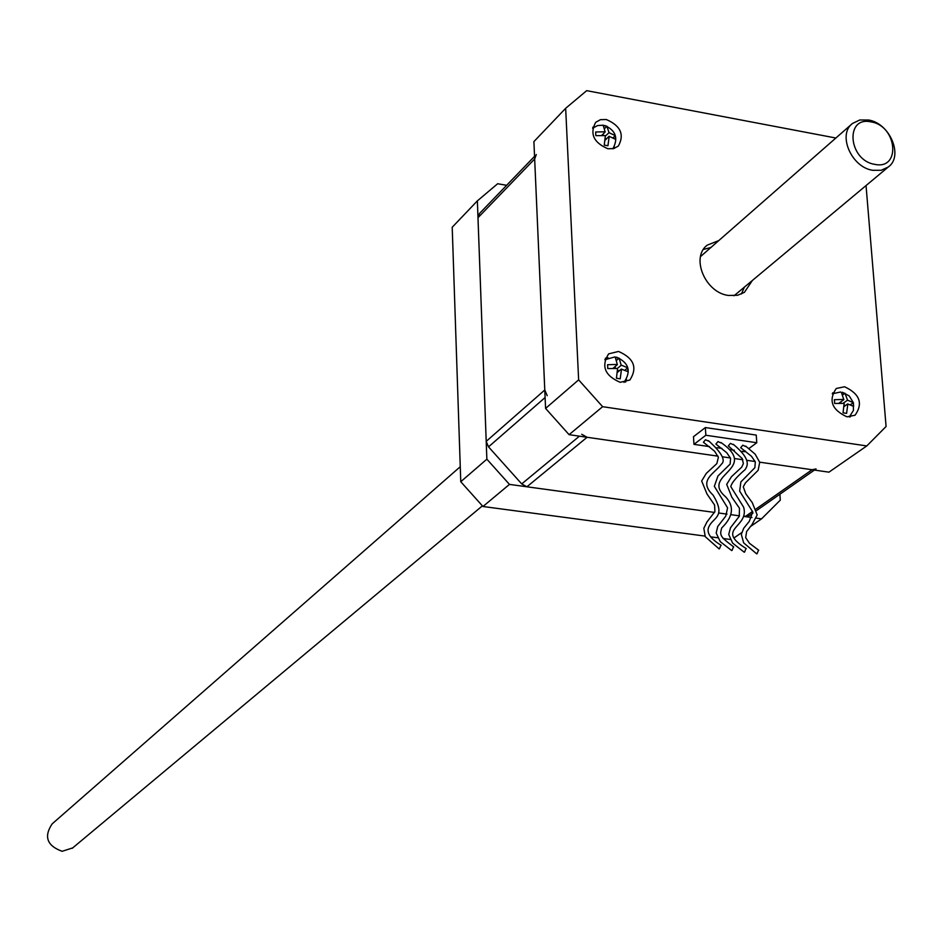 <?xml version="1.0" encoding="UTF-8"?>
<svg xmlns="http://www.w3.org/2000/svg" width="942" height="942" viewBox="0 0 942 942"><rect width="100%" height="100%" fill="white"/><g stroke="black" fill="none" stroke-linecap="round" stroke-linejoin="round"><path stroke-width="1.41" d="M749.302 515.627L743.921 516.44L751.987 517.535M739.529 515.839L731.439 514.732L739.529 515.839M727.047 514.132L718.911 513.025L727.047 514.132M509.469 484.4L482.975 506.502L460.768 481.727L486.861 459.178L509.469 484.4L714.507 512.424L526.908 486.79L521.715 483.917L488.521 446.873L486.202 441.362L477.983 217.708L479.596 213.387L534.55 156.372M536.281 154.535L534.667 158.974L544.782 390L547.208 395.711M581.72 434.274L587.09 437.276L718.016 456.163L569.086 434.674L545.583 408.428L533.902 141.606L565.659 108.306L578.635 379.862L602.633 406.685L866.781 445.943L886.081 426.49L866.039 185.562M722.526 456.811L730.439 457.953L722.526 456.811M734.948 458.601L742.826 459.743L734.948 458.601M747.336 460.391L755.178 461.521L747.336 460.391M866.781 445.943L828.936 472.166L759.688 462.169L812.075 469.728L816.043 468.928M460.261 466.714L52.128 823.897C43.662 836.637 46.994 845.775 62.125 851.297L72.711 847.894M750.209 526.708L761.56 518.842L756.367 518.135M761.56 518.842L780.306 500.12L779.894 494.22M486.861 459.178L477.37 200.87L497.67 183.737L506.631 185.315M477.37 200.87L452.207 227.246L460.768 481.727M734.018 537.929L741.66 532.63M730.085 539.436L723.067 538.494M717.533 537.752L710.468 536.822M704.934 536.08L482.975 506.502M874.718 164.344C901.2 170.231 897.279 125.922 871.138 121.918C844.68 115.713 848.283 160.352 874.718 164.344M868.477 119.999C889.86 123.119 903.837 156.219 888.235 167.04L881.159 170.278L872.716 170.302C851.427 167.346 837.285 134.447 852.486 123.473L859.752 119.999L868.477 119.999M733.889 295.776L735.643 294.434M618.541 351.448L608.626 353.862C600.961 366.167 604.811 375.658 620.166 382.311L629.88 380.003C637.722 367.721 633.942 358.207 618.541 351.448M608.12 357.807L605.329 358.231M606.342 119.528L600.454 119.669L595.697 122.307C589.562 133.788 593.625 142.607 607.873 148.742L613.654 148.601L618.341 146.069C624.64 134.6 620.637 125.757 606.342 119.528M594.59 126.829L592.836 127.194M844.585 386.762L836.261 388.481C828.218 400.326 831.774 409.782 846.952 416.835L855.089 415.198C863.296 403.388 859.799 393.909 844.585 386.762M834.388 392.779L832.646 392.873M718.546 240.681L707.254 245.132C690.462 257.39 705.252 292.726 728.413 295.458L737.621 295.27L744.416 292.338L752.399 280.445M710.715 247.534L703.415 249.453M717.969 441.562L715.896 444.071L717.969 441.562L720.854 442.881M733.382 547.09L732.04 550.434L731.51 550.104M742.779 445.189L740.683 447.697L742.779 445.189L745.628 446.508M758.392 550.399L757.062 553.731L756.52 553.39M730.391 443.376L728.307 445.884L730.391 443.376L733.265 444.695M745.911 548.75L744.58 552.083L744.039 551.753M705.499 439.737L703.427 442.257L705.499 439.737L708.408 441.068M720.818 545.43L719.464 548.774L718.946 548.456M617.552 372.278L621.331 369.076L627.949 371.666L627.737 367.816L621.119 365.037L619.118 358.16L615.35 357.583L617.363 364.636L613.277 368.11M617.351 364.448L607.578 364.707L607.778 368.569L617.563 368.487L616.433 378.248L620.201 378.825L621.508 369.099M605.27 140.052L609.038 136.272L615.491 139.275L615.291 135.624L609.015 132.657L606.907 126.216L603.245 125.533L605.176 131.951L601.962 135.177M605.164 131.774L595.662 131.998L595.839 135.648L605.365 135.601L604.258 145.092L607.931 145.763L609.203 136.307M844.22 406.426L847.682 403.93L853.64 406.367L853.346 402.623L847.553 400.197L844.998 393.261L841.465 392.72L843.844 399.62L839.157 403.035M843.832 399.443L834.376 399.691L834.671 403.459L844.138 403.376L843.043 412.843L846.587 413.385L847.847 403.953M844.232 405.248L845.575 405.449M840.829 401.81L840.923 403.046M605.388 138.545L606.554 138.757M603.115 134.023L603.174 135.271M617.622 370.406L619.424 370.689M615.232 366.45L615.314 368.216M842.854 394.828L844.998 393.261M850.65 404.565L853.346 402.623M843.149 403.235L847.553 400.197M604.717 128.418L606.907 126.216M613.336 137.579L615.291 135.624M605.388 136.095L609.015 132.657M616.716 360.221L619.118 358.16M625.182 369.97L627.737 367.816M617.316 368.452L621.308 365.237M851.756 124.109L700.518 256.577M741.366 294.022L744.416 287.11M850.296 416.906L850.909 415.316M613.878 148.542L614.243 146.811M625.57 382.087L626.43 379.449M748.949 448.522L756.779 442.74L705.841 435.251L693.96 444.353L709.514 446.614M717.003 447.709L721.961 448.427M729.438 449.511L734.371 450.229M741.825 451.312L744.616 451.724L745.487 451.065M756.779 442.74L756.249 435.086L705.358 427.562L693.489 436.699L693.96 444.353M705.841 435.251L705.358 427.562M602.633 406.685L569.086 434.674M835.86 138.015L586.701 90.656L565.659 108.306M545.583 408.428L578.635 379.862M521.715 483.917L579.424 436.17M587.09 437.276L526.908 486.79M545.112 397.536L488.521 446.873M534.667 158.974L477.983 217.708M486.202 441.362L544.782 390M745.181 516.605L752.564 511.435M756.096 508.963L812.075 469.728M479.596 213.387L534.55 156.337M814.418 470.07L756.662 510.482M752.999 513.037L749.043 515.804M72.181 848.342L482.398 505.854M888.235 167.04L734.913 295.046M706.441 245.85L707.254 245.132M733.736 546.949C719.57 536.304 719.688 535.35 721.713 527.932C733.217 516.769 734.489 506.372 725.517 496.74C699.882 474.686 759.888 469.41 720.913 442.505M758.746 550.258L749.502 543.322L745.664 537.635L746.629 531.524L751.999 524.623L757.18 514.944L752.305 502.687L745.758 493.761L743.262 486.79L745.522 482.787L758.145 470.305L759.711 462.298L755.143 454.15L745.687 446.119M746.264 548.609C714.272 528.686 749.632 527.779 743.638 507.196L730.78 486.602C731.769 482.669 736.514 477.017 745.028 469.669C747.983 465.43 750.892 458.966 733.323 444.318M721.172 545.288C709.927 538.53 705.911 532.195 709.126 526.26C713.506 517.229 726.306 516.899 713.094 495.127C697.504 480.385 714.742 473.496 721.407 464.194C726.011 460.485 721.702 452.655 708.466 440.691M624.004 382.381C631.458 371.207 628.95 362.788 616.492 357.124M612.865 148.777C618.541 138.203 615.844 130.443 604.764 125.486M849.284 416.976L853.428 410.441L853.358 402.693M853.334 402.611L849.26 395.97L842.407 392.261M840.77 391.978L832.269 393.815M603.292 125.192L597.628 125.557L592.6 128.218M615.055 356.888L604.788 359.738M703.427 442.257L714.578 451.194L718.393 457.259L716.838 463.617L706.3 473.367L701.66 480.962L706.983 493.973L714.601 505.065L714.907 511.636L706.983 521.927L703.827 528.274L705.264 536.681L719.123 548.915M728.307 445.884L742.249 458.566L743.356 463.617L741.719 467.15L731.439 476.734L726.694 484.341L731.84 497.235L739.482 508.244L739.258 516.334L730.497 527.744L728.719 534.455L732.641 543.122L744.227 552.224M740.683 447.697L751.469 456.281L755.319 461.898L754.872 467.691L740.859 481.939L739.658 491.147L752.729 511.906L749.279 521.362L743.733 528.226L741.307 534.385L743.662 542.863L756.709 553.872M715.896 444.071L726.718 452.69L730.58 458.307L730.144 464.076L717.945 476.004L714.342 486.319L727.577 507.82L725.776 516.11L717.71 526.507L716.179 533.031L720.289 541.685L731.698 550.575"/></g></svg>
